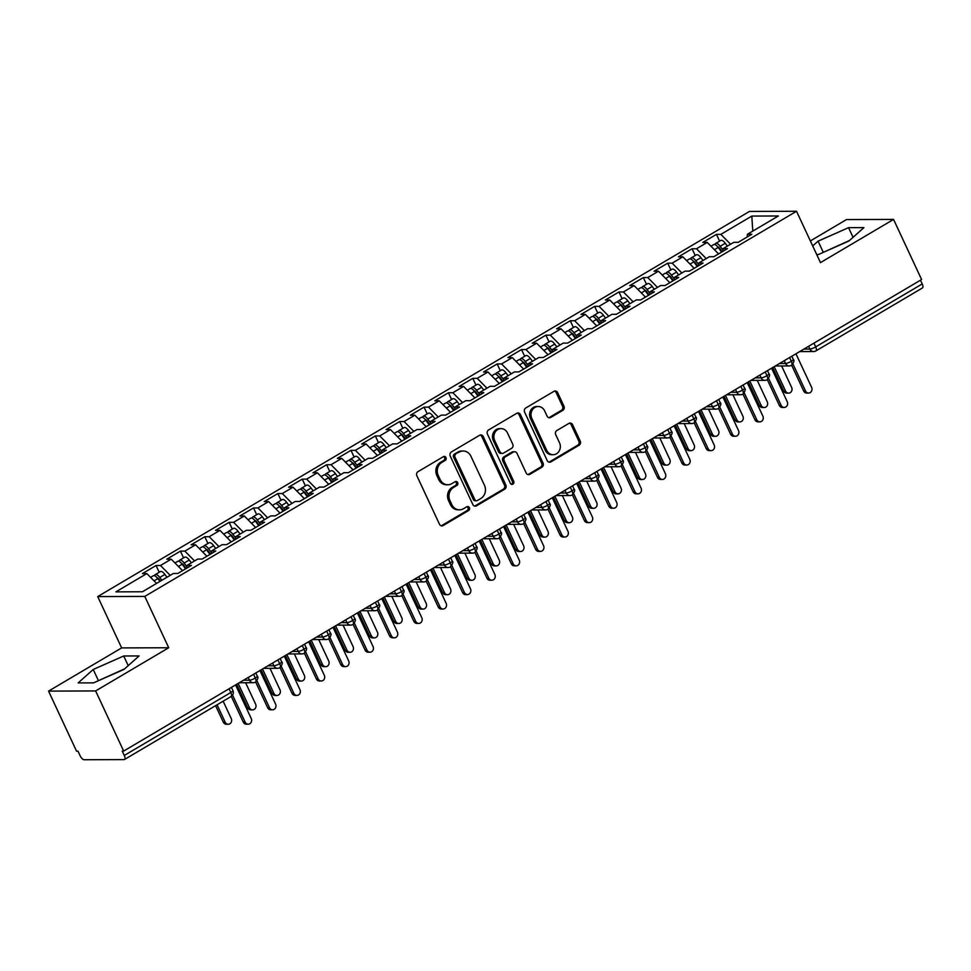 <?xml version="1.0" encoding="UTF-8"?>
<svg xmlns="http://www.w3.org/2000/svg" width="971" height="971" viewBox="0 0 971 971"><rect width="100%" height="100%" fill="white"/><g stroke="black" fill="none" stroke-linecap="round" stroke-linejoin="round"><path stroke-width="1.46" d="M445.98 457.547A2.124 1.893 89.8 0 0 443.419 456.649L418.016 471.663A3.047 2.707 89.8 0 0 416.875 475.778L439.499 524.279A3.047 2.707 89.8 0 0 443.14 525.566L468.556 510.552A2.124 1.893 89.8 0 0 467.67 506.534A2.124 1.893 89.8 0 0 466.796 506.777L463.507 508.719A9.734 8.642 89.8 0 1 459.526 509.836A9.734 8.642 89.8 0 1 451.831 504.617L449.949 500.575A9.734 8.642 89.8 0 1 453.578 487.43L456.868 485.488A2.124 1.893 89.8 0 0 455.982 481.47A2.124 1.893 89.8 0 0 455.108 481.713L451.818 483.655A9.734 8.642 89.8 0 1 447.837 484.772A9.734 8.642 89.8 0 1 440.142 479.553L438.261 475.511A9.734 8.642 89.8 0 1 441.89 462.366L445.179 460.424A2.124 1.893 89.8 0 0 445.98 457.547M447.837 484.772L446.405 484.772A9.734 8.642 89.8 0 1 438.722 479.565L436.841 475.511A9.734 8.642 89.8 0 1 440.47 462.366L443.759 460.424A2.124 1.893 89.8 0 0 443.577 456.564M441.186 525.809A3.047 2.707 89.8 0 0 441.72 525.566L467.124 510.552A2.124 1.893 89.8 0 0 466.954 506.692M459.526 509.836L458.094 509.836A9.734 8.642 89.8 0 1 450.41 504.617L448.517 500.575A9.734 8.642 89.8 0 1 452.158 487.43L455.448 485.488A2.124 1.893 89.8 0 0 455.265 481.628M562.828 410.32A3.047 2.707 89.8 0 0 563.969 406.218L557.621 392.6A3.047 2.707 89.8 0 0 553.968 391.325L525.748 408.002A3.047 2.707 89.8 0 0 524.619 412.105L547.231 460.618A3.047 2.707 89.8 0 0 550.885 461.893L579.104 445.216A3.047 2.707 89.8 0 0 580.245 441.113L572.574 424.679A3.047 2.707 89.8 0 0 568.921 423.392L556.844 430.529A3.047 2.707 89.8 0 0 555.715 434.632L559.514 442.788A8.144 7.222 89.8 0 1 553.142 454.707A8.144 7.222 89.8 0 1 546.722 450.35L531.829 418.416A8.144 7.222 89.8 0 1 538.201 406.497A8.144 7.222 89.8 0 1 544.622 410.854L547.11 416.183A3.047 2.707 89.8 0 0 550.751 417.457L562.828 410.32L561.408 410.332A3.047 2.707 89.8 0 0 562.537 406.218L556.189 392.612A3.047 2.707 89.8 0 0 554.502 391.082M95.631 690.939L168.723 647.754L121.642 647.912L48.55 691.109L95.631 690.939L123.669 751.068L122.237 751.081L124.288 755.462L230.819 692.517L229.083 688.779M168.723 647.754L144.788 596.412L796.536 211.265L820.471 262.607L893.563 219.422L921.6 279.539L123.669 751.068M483.242 436.562A3.047 2.707 89.8 0 0 479.601 435.275L451.369 451.952A3.047 2.707 89.8 0 0 450.241 456.054L472.865 504.568A3.047 2.707 89.8 0 0 476.506 505.842L504.726 489.178A3.047 2.707 89.8 0 0 505.867 485.063L483.242 436.562L481.822 436.562A3.047 2.707 89.8 0 0 480.123 435.032M488.559 429.971L516.778 413.294A3.047 2.707 89.8 0 1 520.432 414.581L543.056 463.094A3.047 2.707 89.8 0 1 541.915 467.197L529.838 474.334A3.047 2.707 89.8 0 1 526.197 473.047L517.021 453.384A3.047 2.707 89.8 0 0 513.368 452.098L505.357 456.831A3.047 2.707 89.8 0 0 504.228 460.946L513.768 481.422A2.124 1.893 89.8 0 1 510.43 483.4L487.43 434.086A3.047 2.707 89.8 0 1 488.559 429.971M144.788 596.412L97.707 596.57L749.454 211.435L796.536 211.265M159.208 572.271L156.052 565.523L142.409 573.582L146.839 573.57L115.889 591.861L142.434 591.764L173.372 573.485L177.79 573.46L191.433 565.401L187.015 565.413L197.732 559.078L202.162 559.065L215.805 551.006L211.375 551.018L222.104 544.682L226.522 544.67L240.165 536.611L235.747 536.623L246.464 530.287L250.882 530.275L264.537 522.216L260.107 522.228L270.824 515.892L275.254 515.88L288.897 507.809L284.479 507.833L295.196 501.497L299.614 501.473L313.257 493.414L308.839 493.426L319.556 487.09L323.986 487.078L337.629 479.019L333.199 479.031L343.928 472.695L348.346 472.683L361.989 464.624L357.571 464.636L368.288 458.3L372.706 458.288L386.349 450.216L381.931 450.241L392.648 443.905L397.078 443.881L410.721 435.821L406.291 435.833L417.02 429.498L421.438 429.485L435.081 421.426L430.663 421.438L441.38 415.103L445.798 415.09L459.453 407.031L455.023 407.043L465.74 400.707L470.17 400.695L483.813 392.636L479.395 392.648L490.112 386.312L494.53 386.3L508.173 378.229L503.755 378.253L514.472 371.917L518.902 371.893L532.545 363.834L528.115 363.846L538.844 357.51L543.262 357.498L556.905 349.439L552.487 349.451L563.204 343.115L567.622 343.103L581.265 335.044L576.847 335.056L587.564 328.72L591.994 328.708L605.637 320.636L601.207 320.661L611.936 314.325L616.354 314.301L629.997 306.241L625.579 306.253L636.296 299.93L640.714 299.905L654.369 291.846L649.939 291.858L660.656 285.523L665.086 285.51L678.729 277.451L674.311 277.463L685.028 271.127L689.446 271.115L703.089 263.056L698.671 263.068L709.388 256.732L713.806 256.72L727.461 248.649L723.031 248.673L733.748 242.337L738.178 242.313L751.821 234.254L747.403 234.266L747.257 236.948M156.052 565.523L160.482 565.51L171.199 559.175L182.548 570.657M183.568 557.876L180.424 551.127L166.781 559.187L171.199 559.175M180.424 551.127L184.842 551.115L195.559 544.78L206.908 556.262M207.94 543.481L204.784 536.732L191.141 544.792L195.559 544.78M204.784 536.732L209.214 536.708L219.931 530.372L231.268 541.867M232.3 529.086L229.156 522.325L215.501 530.397L219.931 530.372M229.156 522.325L233.574 522.313L244.291 515.977L255.64 527.471M256.66 514.679L253.516 507.93L239.873 515.989L244.291 515.977M253.516 507.93L257.934 507.918L268.664 501.582L280 513.064M281.032 500.283L277.876 493.535L264.233 501.594L268.664 501.582M277.876 493.535L282.306 493.523L293.024 487.187L304.372 498.669M305.392 485.888L302.248 479.14L288.605 487.199L293.024 487.187M302.248 479.14L306.666 479.128L317.383 472.792L328.732 484.274M329.752 471.493L326.608 464.745L312.965 472.804L317.383 472.792M326.608 464.745L331.026 464.721L341.756 458.385L353.092 469.879M354.124 457.086L350.968 450.338L337.325 458.409L341.756 458.385M350.968 450.338L355.398 450.326L366.116 443.99L377.464 455.472M378.484 442.691L375.34 435.943L361.698 444.002L366.116 443.99M375.34 435.943L379.758 435.93L390.476 429.595L401.824 441.077M402.844 428.296L399.7 421.548L386.057 429.607L390.476 429.595M399.7 421.548L404.13 421.535L414.848 415.2L426.184 426.682M427.216 413.901L424.072 407.152L410.417 415.212L414.848 415.2M424.072 407.152L428.49 407.128L439.208 400.805L450.556 412.287M451.576 399.506L448.432 392.745L434.79 400.817L439.208 400.805M448.432 392.745L452.85 392.733L463.58 386.397L474.916 397.892M475.948 385.099L472.792 378.35L459.149 386.422L463.58 386.397M472.792 378.35L477.222 378.338L487.94 372.002L499.288 383.484M500.308 370.704L497.164 363.955L483.522 372.014L487.94 372.002M497.164 363.955L501.582 363.943L512.3 357.607L523.648 369.089M524.668 356.308L521.524 349.56L507.882 357.619L512.3 357.607M521.524 349.56L525.942 349.548L536.672 343.212L548.008 354.694M549.04 341.913L545.884 335.165L532.242 343.224L536.672 343.212M545.884 335.165L550.314 335.141L561.032 328.805L572.38 340.299M573.4 327.506L570.256 320.758L556.614 328.829L561.032 328.805M570.256 320.758L574.674 320.746L585.392 314.41L596.74 325.892M597.76 313.111L594.616 306.363L580.974 314.422L585.392 314.41M594.616 306.363L599.046 306.351L609.764 300.015L621.1 311.497M622.132 298.716L618.976 291.968L605.334 300.027L609.764 300.015M618.976 291.968L623.406 291.955L634.124 285.62L645.472 297.102M646.492 284.321L643.348 277.572L629.706 285.632L634.124 285.62M643.348 277.572L647.766 277.548L658.484 271.225L669.832 282.707M670.864 269.926L667.708 263.165L654.066 271.237L658.484 271.225M667.708 263.165L672.138 263.153L682.856 256.817L694.192 268.312M695.224 255.519L692.08 248.77L678.426 256.842L682.856 256.817M692.08 248.77L696.498 248.758L707.216 242.422L718.564 253.904M719.584 241.124L716.44 234.375L702.798 242.434L707.216 242.422M716.44 234.375L720.858 234.363L751.809 216.072L778.341 215.987L747.403 234.266M723.031 248.673L722.885 251.355M720.858 234.363L730.58 244.207M752.78 231.086L751.809 216.072M698.671 263.068L698.525 265.751M696.498 248.758L706.22 258.602M674.311 277.463L674.165 280.146M672.138 263.153L681.86 272.997M649.939 291.858L649.793 294.541M647.766 277.548L657.488 287.404M625.579 306.253L625.433 308.936M623.406 291.955L633.128 301.799M601.207 320.661L601.073 323.343M599.046 306.351L608.768 316.194M576.847 335.056L576.701 337.738M574.674 320.746L584.396 330.589M552.487 349.451L552.341 352.133M550.314 335.141L560.036 344.984M528.115 363.846L527.981 366.528M525.942 349.548L535.676 359.391M503.755 378.253L503.609 380.935M501.582 363.943L511.304 373.786M479.395 392.648L479.249 395.331M477.222 378.338L486.944 388.182M455.023 407.043L454.877 409.726M452.85 392.733L462.572 402.577M430.663 421.438L430.517 424.121M428.49 407.128L438.212 416.984M406.291 435.833L406.157 438.516M404.13 421.535L413.852 431.379M381.931 450.241L381.785 452.923M379.758 435.93L389.48 445.774M357.571 464.636L357.425 467.318M355.398 450.326L365.12 460.169M333.199 479.031L333.065 481.713M331.026 464.721L340.76 474.564M308.839 493.426L308.693 496.108M306.666 479.128L316.388 488.971M284.479 507.833L284.333 510.515M282.306 493.523L292.028 503.366M260.107 522.228L259.961 524.91M257.934 507.918L267.656 517.761M235.747 536.623L235.601 539.306M233.574 522.313L243.296 532.157M211.375 551.018L211.241 553.701M209.214 536.708L218.936 546.564M187.015 565.413L186.869 568.096M184.842 551.115L194.564 560.959M48.55 691.109L76.588 751.226L78.02 751.226L80.059 755.62A4.649 1.893 -120.6 0 0 84.125 759.735L124.07 759.589A4.649 1.893 -120.6 0 0 124.519 759.48A4.649 1.893 -120.6 0 0 124.288 755.462M160.482 565.51L170.204 575.354M920.484 280.206L922.219 283.945A4.649 1.893 59.4 0 1 922.45 287.95L815.919 350.907A4.649 1.893 59.4 0 0 815.689 346.89L922.219 283.945M893.563 219.422L846.481 219.58L810.36 240.929M121.642 647.912L97.707 596.57M123.718 655.995L93.228 669.48L78.153 682.916L93.556 682.868L124.045 669.371L139.12 655.935L123.718 655.995L128.221 665.645M816.708 254.536L818.395 254.536L848.885 241.039L863.959 227.602L848.557 227.663L818.08 241.148L812.703 245.942M146.839 573.57L156.562 583.413M253.565 674.311L255.312 678.049A4.649 1.893 59.4 0 1 255.555 682.043A4.649 1.893 59.4 0 1 255.531 682.055A4.649 4.649 0 0 1 253.188 682.698A4.649 4.127 89.8 0 1 249.511 680.21L248.236 677.467M277.937 659.916L279.672 663.642A4.649 1.893 59.4 0 1 279.927 667.647A4.649 1.893 59.4 0 1 279.903 667.66A4.649 4.649 0 0 1 277.548 668.303A4.649 4.127 89.8 0 1 273.883 665.815L272.596 663.059M302.297 645.509L304.032 649.247A4.649 1.893 59.4 0 1 304.287 653.24A4.649 1.893 59.4 0 1 304.263 653.265A4.649 4.649 0 0 1 301.908 653.908A4.649 4.127 89.8 0 1 298.243 651.42L296.956 648.664M326.657 631.114L328.404 634.852A4.649 1.893 59.4 0 1 328.647 638.845A4.649 1.893 59.4 0 1 328.623 638.857A4.649 4.649 0 0 1 326.28 639.513A4.649 4.127 89.8 0 1 322.603 637.012L321.328 634.269M351.029 616.719L352.764 620.457A4.649 1.893 59.4 0 1 353.019 624.45A4.649 1.893 59.4 0 1 352.995 624.462A4.649 4.649 0 0 1 350.64 625.106A4.649 4.127 89.8 0 1 346.975 622.617L345.688 619.874M375.389 602.323L377.136 606.05A4.649 1.893 59.4 0 1 377.379 610.055A4.649 1.893 59.4 0 1 377.355 610.067A4.649 4.649 0 0 1 375.012 610.71A4.649 4.127 89.8 0 1 371.335 608.222L370.048 605.467M399.749 587.916L401.496 591.655A4.649 1.893 59.4 0 1 401.739 595.648A4.649 1.893 59.4 0 1 401.715 595.672A4.649 4.649 0 0 1 399.372 596.315A4.649 4.127 89.8 0 1 395.695 593.827L394.42 591.072M424.121 573.521L425.856 577.26A4.649 1.893 59.4 0 1 426.111 581.253A4.649 1.893 59.4 0 1 426.087 581.265A4.649 4.649 0 0 1 423.732 581.92A4.649 4.127 89.8 0 1 420.067 579.432L418.78 576.677M448.481 559.126L450.228 562.864A4.649 1.893 59.4 0 1 450.471 566.858A4.649 1.893 59.4 0 1 450.447 566.87A4.649 4.649 0 0 1 448.104 567.525A4.649 4.127 89.8 0 1 444.427 565.025L443.152 562.282M472.841 544.731L474.588 548.469A4.649 1.893 59.4 0 1 474.843 552.463A4.649 1.893 59.4 0 1 474.819 552.475A4.649 4.649 0 0 1 472.464 553.118A4.649 4.127 89.8 0 1 468.799 550.63L467.512 547.887M497.213 530.336L498.948 534.062A4.649 1.893 59.4 0 1 499.203 538.068A4.649 1.893 59.4 0 1 499.179 538.08A4.649 4.649 0 0 1 496.824 538.723A4.649 4.127 89.8 0 1 493.159 536.235L491.872 533.48M521.573 515.929L523.32 519.667A4.649 1.893 59.4 0 1 523.563 523.66A4.649 1.893 59.4 0 1 523.539 523.685A4.649 4.649 0 0 1 521.196 524.328A4.649 4.127 89.8 0 1 517.519 521.84L516.244 519.084M545.945 501.534L547.68 505.272A4.649 1.893 59.4 0 1 547.935 509.265A4.649 1.893 59.4 0 1 547.911 509.277A4.649 4.649 0 0 1 545.556 509.933A4.649 4.127 89.8 0 1 541.891 507.432L540.604 504.689M570.305 487.139L572.04 490.877A4.649 1.893 59.4 0 1 572.295 494.87A4.649 1.893 59.4 0 1 572.271 494.882A4.649 4.649 0 0 1 569.916 495.526A4.649 4.127 89.8 0 1 566.251 493.037L564.964 490.294M594.665 472.743L596.412 476.47A4.649 1.893 59.4 0 1 596.655 480.475A4.649 1.893 59.4 0 1 596.631 480.487A4.649 4.649 0 0 1 594.288 481.131A4.649 4.127 89.8 0 1 590.611 478.642L589.336 475.887M619.037 458.336L620.772 462.075A4.649 1.893 59.4 0 1 621.027 466.068A4.649 1.893 59.4 0 1 621.003 466.092A4.649 4.649 0 0 1 618.648 466.735A4.649 4.127 89.8 0 1 614.983 464.247L613.696 461.492M643.397 443.941L645.145 447.68A4.649 1.893 59.4 0 1 645.387 451.673A4.649 1.893 59.4 0 1 645.363 451.685A4.649 4.649 0 0 1 643.02 452.34A4.649 4.127 89.8 0 1 639.343 449.852L638.068 447.097M667.757 429.546L669.505 433.284A4.649 1.893 59.4 0 1 669.759 437.278A4.649 1.893 59.4 0 1 669.735 437.29A4.649 4.649 0 0 1 667.38 437.945A4.649 4.127 89.8 0 1 663.715 435.445L662.428 432.702M692.129 415.151L693.864 418.889A4.649 1.893 59.4 0 1 694.119 422.883A4.649 1.893 59.4 0 1 694.095 422.895A4.649 4.649 0 0 1 691.74 423.538A4.649 4.127 89.8 0 1 688.075 421.05L686.788 418.307M716.489 400.756L718.237 404.482A4.649 1.893 59.4 0 1 718.479 408.488A4.649 1.893 59.4 0 1 718.455 408.5A4.649 4.649 0 0 1 716.113 409.143A4.649 4.127 89.8 0 1 712.435 406.655L711.16 403.9M740.861 386.349L742.597 390.087A4.649 1.893 59.4 0 1 742.851 394.08A4.649 1.893 59.4 0 1 742.827 394.105A4.649 4.649 0 0 1 740.472 394.748A4.649 4.127 89.8 0 1 736.807 392.26L735.52 389.505M765.221 371.954L766.956 375.692A4.649 1.893 59.4 0 1 767.211 379.685A4.649 1.893 59.4 0 1 767.187 379.697A4.649 4.649 0 0 1 764.832 380.353A4.649 4.127 89.8 0 1 761.167 377.853L759.88 375.109M789.581 357.559L791.329 361.297A4.649 1.893 59.4 0 1 791.571 365.29A4.649 1.893 59.4 0 1 791.547 365.302A4.649 4.649 0 0 1 789.205 365.946A4.649 4.127 89.8 0 1 785.527 363.457L784.252 360.714M124.664 668.825L97.731 681.011M98.35 680.465L93.228 669.48M849.504 240.492L822.571 252.678M823.202 252.132L818.08 241.148M853.06 237.312L848.557 227.663M474.552 506.085A3.047 2.707 89.8 0 0 475.086 505.855L503.306 489.178A3.047 2.707 89.8 0 0 504.435 485.063L481.822 436.562M455.763 454.173A2.124 1.893 89.8 0 0 454.974 457.05L474.831 499.628A2.124 1.893 89.8 0 0 477.38 500.526L480.851 498.475A9.734 8.642 89.8 0 0 484.48 485.33L470.911 456.224A9.734 8.642 89.8 0 0 463.216 451.005A9.734 8.642 89.8 0 0 459.234 452.122L454.343 454.173A2.124 1.893 89.8 0 0 453.542 457.05L454.974 457.05M476.506 500.769L475.086 500.769A2.124 1.893 89.8 0 1 473.399 499.628L453.542 457.05M463.216 451.005L461.795 451.005A9.734 8.642 89.8 0 0 457.802 452.122L459.234 452.122M454.343 454.173L457.802 452.122M527.884 474.576A3.047 2.707 89.8 0 0 528.418 474.334L540.495 467.197A3.047 2.707 89.8 0 0 541.624 463.094L519 414.581A3.047 2.707 89.8 0 0 517.312 413.063M514.618 451.746L513.186 451.758A3.047 2.707 89.8 0 0 511.948 452.098L503.937 456.831A3.047 2.707 89.8 0 0 502.796 460.946L512.348 481.422L513.768 481.422M511.389 484.383A2.124 1.893 89.8 0 0 512.348 481.422M507.493 432.969A8.144 7.222 89.8 0 0 501.072 428.612A8.144 7.222 89.8 0 0 494.7 440.531L499.956 451.782A3.047 2.707 89.8 0 0 503.597 453.056L511.608 448.323A3.047 2.707 89.8 0 0 512.749 444.22L507.493 432.969M501.072 428.612L499.652 428.612A8.144 7.222 89.8 0 0 493.28 440.531L494.7 440.531M502.347 453.408L500.927 453.408A3.047 2.707 89.8 0 1 498.524 451.782L493.28 440.531M548.797 417.7A3.047 2.707 89.8 0 0 549.331 417.469L561.408 410.332M538.201 406.497L536.769 406.497A8.144 7.222 89.8 0 0 530.409 418.416L531.829 418.416M553.142 454.707L551.722 454.719A8.144 7.222 89.8 0 1 545.289 450.35L530.409 418.416M548.931 462.135A3.047 2.707 89.8 0 0 549.452 461.905L577.672 445.228A3.047 2.707 89.8 0 0 578.813 441.113L571.142 424.679A3.047 2.707 89.8 0 0 569.455 423.15M159.912 581.435L157.836 578.607A6.202 2.537 -120.6 0 0 153.891 575.609A6.202 2.537 -120.6 0 0 153.297 575.767L150.59 577.369M158.382 579.359L158.88 579.068A2.173 0.886 -120.6 0 0 157.508 578.024A2.173 0.886 -120.6 0 0 157.399 578.036M161.854 580.282L159.778 577.454A6.202 2.537 -120.6 0 0 155.846 574.456A6.202 2.537 -120.6 0 0 155.251 574.614A6.202 2.537 -120.6 0 0 154.607 575.754M155.251 574.614L160.361 571.591A6.202 2.537 59.4 0 1 160.955 571.434A6.202 2.537 59.4 0 1 164.9 574.431L166.976 577.26M228.234 724.269L226.377 724.269A3.872 3.435 -90.2 0 1 223.318 722.193L225.175 722.193A3.872 3.435 89.8 0 0 231.256 718.589L223.148 701.196M158.88 579.08L160.397 581.144M217.055 704.788L225.175 722.193M215.598 705.65L223.318 722.193M248.2 724.196L246.343 724.208A3.872 3.435 -90.2 0 1 243.284 722.133L245.141 722.121A3.872 3.435 89.8 0 0 251.234 718.528L235.577 684.943M243.284 722.133L231.28 696.377M245.141 722.121L232.542 695.102M185.595 568.848L182.196 564.2A6.202 2.537 -120.6 0 0 178.251 561.214A6.202 2.537 -120.6 0 0 177.657 561.372L174.95 562.974M186.092 568.557L183.252 564.673A2.173 0.886 -120.6 0 0 181.868 563.629A2.173 0.886 -120.6 0 0 181.759 563.641M186.942 566.87L184.15 563.046A6.202 2.537 -120.6 0 0 180.205 560.061A6.202 2.537 -120.6 0 0 179.611 560.218A6.202 2.537 -120.6 0 0 178.967 561.359M179.611 560.218L184.733 557.196A6.202 2.537 59.4 0 1 185.327 557.038A6.202 2.537 59.4 0 1 189.26 560.024L191.336 562.864M252.594 709.862L250.736 709.874A3.872 3.435 -90.2 0 1 247.678 707.798L249.535 707.786A3.872 3.435 89.8 0 0 255.628 704.193L245.614 682.722M238.162 683.414L249.535 707.786M236.706 684.276L247.678 707.798M209.967 554.453L206.556 549.804A6.202 2.537 -120.6 0 0 202.623 546.819A6.202 2.537 -120.6 0 0 202.029 546.964L199.31 548.566M207.114 550.557L207.612 550.266A2.173 0.886 -120.6 0 0 206.228 549.234A2.173 0.886 -120.6 0 0 206.131 549.246M211.302 552.475L208.51 548.651A6.202 2.537 -120.6 0 0 204.565 545.666A6.202 2.537 -120.6 0 0 203.971 545.811A6.202 2.537 -120.6 0 0 203.34 546.952M203.971 545.811L209.093 542.789A6.202 2.537 59.4 0 1 209.687 542.643A6.202 2.537 59.4 0 1 213.632 545.629L215.708 548.469M276.953 695.467L275.109 695.479A3.872 3.435 -90.2 0 1 272.05 693.403L273.895 693.391A3.872 3.435 89.8 0 0 279.988 689.798L269.987 668.327M207.612 550.278L210.452 554.162M262.534 669.007L273.895 693.391M261.078 669.869L272.05 693.403M234.327 540.058L230.928 535.409A6.202 2.537 -120.6 0 0 226.983 532.424A6.202 2.537 -120.6 0 0 226.389 532.569L223.682 534.171M231.474 536.162L231.972 535.871A2.173 0.886 -120.6 0 0 230.6 534.839A2.173 0.886 -120.6 0 0 230.491 534.851M235.662 538.068L232.87 534.256A6.202 2.537 -120.6 0 0 228.938 531.271A6.202 2.537 -120.6 0 0 228.343 531.416A6.202 2.537 -120.6 0 0 227.7 532.557M228.343 531.416L233.453 528.394A6.202 2.537 59.4 0 1 234.047 528.248A6.202 2.537 59.4 0 1 237.992 531.234L240.068 534.074M301.326 681.072L299.469 681.084A3.872 3.435 -90.2 0 1 296.41 679.008L298.267 678.996A3.872 3.435 89.8 0 0 304.36 675.391L294.347 653.932M231.972 535.883L234.824 539.767M286.894 654.612L298.267 678.996M285.438 655.474L296.41 679.008M258.699 525.663L255.288 521.014A6.202 2.537 -120.6 0 0 251.355 518.016A6.202 2.537 -120.6 0 0 250.761 518.174L248.042 519.776M255.846 521.767L256.332 521.476A2.173 0.886 -120.6 0 0 254.96 520.444A2.173 0.886 -120.6 0 0 254.863 520.456M260.034 523.672L257.242 519.861A6.202 2.537 -120.6 0 0 253.297 516.863A6.202 2.537 -120.6 0 0 252.703 517.021A6.202 2.537 -120.6 0 0 252.059 518.162M252.703 517.021L257.825 513.999A6.202 2.537 59.4 0 1 258.42 513.841A6.202 2.537 59.4 0 1 262.352 516.839L264.428 519.667M325.686 666.676L323.829 666.676A3.872 3.435 -90.2 0 1 320.77 664.601L322.627 664.601A3.872 3.435 89.8 0 0 328.72 660.996L318.706 639.537M256.344 521.488L259.184 525.372M311.254 640.217L322.627 664.601M309.798 641.078L320.77 664.601M272.572 709.801L270.715 709.801A3.872 3.435 -90.2 0 1 267.656 707.725L269.513 707.725A3.872 3.435 89.8 0 0 275.594 704.121L259.937 670.536M267.656 707.725L255.652 681.982M269.513 707.725L256.914 680.707M296.932 695.406L295.075 695.406A3.872 3.435 -90.2 0 1 292.016 693.33L293.873 693.33A3.872 3.435 89.8 0 0 299.966 689.726L284.309 656.141M292.016 693.33L280.012 667.587M293.873 693.33L281.274 666.312M321.292 680.999L319.447 681.011A3.872 3.435 -90.2 0 1 316.388 678.935L318.233 678.923A3.872 3.435 89.8 0 0 324.326 675.331L308.669 641.746M316.388 678.935L304.372 653.192M318.233 678.923L305.647 651.917M345.664 666.604L343.807 666.616A3.872 3.435 -90.2 0 1 340.748 664.54L342.605 664.528A3.872 3.435 89.8 0 0 348.698 660.935L333.029 627.351M340.748 664.54L328.744 638.784M342.605 664.528L330.006 637.522M283.059 511.268L279.66 506.607A6.202 2.537 -120.6 0 0 275.715 503.621A6.202 2.537 -120.6 0 0 275.121 503.779L272.402 505.381M280.206 507.372L280.704 507.08A2.173 0.886 -120.6 0 0 279.332 506.037A2.173 0.886 -120.6 0 0 279.223 506.049M284.394 509.277L281.602 505.466A6.202 2.537 -120.6 0 0 277.657 502.468A6.202 2.537 -120.6 0 0 277.075 502.626A6.202 2.537 -120.6 0 0 276.432 503.767M277.075 502.626L282.185 499.604A6.202 2.537 59.4 0 1 282.779 499.446A6.202 2.537 59.4 0 1 286.724 502.432L288.8 505.272M350.046 652.281L348.201 652.281A3.872 3.435 -90.2 0 1 345.142 650.206L346.987 650.206A3.872 3.435 89.8 0 0 353.08 646.601L343.079 625.142M280.704 507.08L283.544 510.977M335.626 625.822L346.987 650.206M334.17 626.683L345.142 650.206M370.024 652.209L368.167 652.209A3.872 3.435 -90.2 0 1 365.108 650.133L366.965 650.133A3.872 3.435 89.8 0 0 373.058 646.528L357.401 612.956M365.108 650.133L353.104 624.389M366.965 650.133L354.366 623.115M307.419 496.861L304.02 492.212A6.202 2.537 -120.6 0 0 300.075 489.226A6.202 2.537 -120.6 0 0 299.481 489.384L296.774 490.986M304.578 492.977L305.064 492.685A2.173 0.886 -120.6 0 0 303.692 491.642A2.173 0.886 -120.6 0 0 303.583 491.654M308.766 494.882L305.962 491.059A6.202 2.537 -120.6 0 0 302.03 488.073A6.202 2.537 -120.6 0 0 301.435 488.231A6.202 2.537 -120.6 0 0 300.792 489.372M301.435 488.231L306.545 485.209A6.202 2.537 59.4 0 1 307.139 485.051A6.202 2.537 59.4 0 1 311.084 488.037L313.16 490.877M374.418 637.874L372.561 637.886A3.872 3.435 -90.2 0 1 369.502 635.811L371.359 635.799A3.872 3.435 89.8 0 0 377.452 632.206L367.439 610.735M305.076 492.685L307.916 496.569M359.986 611.427L371.359 635.799M358.53 612.276L369.502 635.811M331.791 482.466L328.38 477.817A6.202 2.537 -120.6 0 0 324.448 474.831A6.202 2.537 -120.6 0 0 323.853 474.977L321.134 476.579M328.938 478.569L329.424 478.278A2.173 0.886 -120.6 0 0 328.052 477.247A2.173 0.886 -120.6 0 0 327.955 477.259M333.126 480.487L330.334 476.664A6.202 2.537 -120.6 0 0 326.39 473.678A6.202 2.537 -120.6 0 0 325.795 473.824A6.202 2.537 -120.6 0 0 325.151 474.965M325.795 473.824L330.917 470.801A6.202 2.537 59.4 0 1 331.512 470.656A6.202 2.537 59.4 0 1 335.444 473.642L337.52 476.482M398.778 623.479L396.921 623.491A3.872 3.435 -90.2 0 1 393.862 621.416L395.719 621.404A3.872 3.435 89.8 0 0 401.812 617.811L391.799 596.34M329.436 478.29L332.276 482.174M384.346 597.019L395.719 621.404M382.89 597.881L393.862 621.416M356.151 468.071L352.752 463.422A6.202 2.537 -120.6 0 0 348.807 460.424A6.202 2.537 -120.6 0 0 348.213 460.582L345.506 462.184M353.298 464.174L353.796 463.883A2.173 0.886 -120.6 0 0 352.424 462.851A2.173 0.886 -120.6 0 0 352.315 462.864M357.486 466.08L354.694 462.269A6.202 2.537 -120.6 0 0 350.762 459.283A6.202 2.537 -120.6 0 0 350.167 459.429A6.202 2.537 -120.6 0 0 349.524 460.57M350.167 459.429L355.277 456.406A6.202 2.537 59.4 0 1 355.872 456.249A6.202 2.537 59.4 0 1 359.816 459.247L361.892 462.075M423.15 609.084L421.293 609.084A3.872 3.435 -90.2 0 1 418.234 607.009L420.091 607.009A3.872 3.435 89.8 0 0 426.172 603.404L416.171 581.945M353.796 463.895L356.648 467.779M408.718 582.624L420.091 607.009M407.262 583.486L418.234 607.009M394.384 637.813L392.539 637.813A3.872 3.435 -90.2 0 1 389.48 635.738L391.325 635.738A3.872 3.435 89.8 0 0 397.418 632.133L381.761 598.549M389.48 635.738L377.464 609.994M391.325 635.738L378.739 608.72M418.756 623.418L416.899 623.418A3.872 3.435 -90.2 0 1 413.84 621.343L415.697 621.343A3.872 3.435 89.8 0 0 421.79 617.738L406.121 584.154M413.84 621.343L401.836 595.599M415.697 621.343L403.099 594.325M443.116 609.011L441.259 609.023A3.872 3.435 -90.2 0 1 438.2 606.948L440.057 606.936A3.872 3.435 89.8 0 0 446.15 603.343L430.493 569.759M438.2 606.948L426.196 581.192M440.057 606.936L427.458 579.93M380.511 453.675L377.112 449.027A6.202 2.537 -120.6 0 0 373.167 446.029A6.202 2.537 -120.6 0 0 372.573 446.187L369.866 447.789M377.67 449.779L378.156 449.488A2.173 0.886 -120.6 0 0 376.784 448.444A2.173 0.886 -120.6 0 0 376.675 448.456M381.858 451.685L379.066 447.874A6.202 2.537 -120.6 0 0 375.122 444.876A6.202 2.537 -120.6 0 0 374.527 445.034A6.202 2.537 -120.6 0 0 373.884 446.175M374.527 445.034L379.649 442.011A6.202 2.537 59.4 0 1 380.244 441.854A6.202 2.537 59.4 0 1 384.176 444.852L386.252 447.68M447.51 594.689L445.653 594.689A3.872 3.435 -90.2 0 1 442.594 592.613L444.451 592.613A3.872 3.435 89.8 0 0 450.544 589.009L440.531 567.55M378.168 449.5L381.008 453.384M433.078 568.229L444.451 592.613M431.622 569.091L442.594 592.613M467.488 594.616L465.631 594.628A3.872 3.435 -90.2 0 1 462.572 592.553L464.429 592.541A3.872 3.435 89.8 0 0 470.51 588.948L454.853 555.363M462.572 592.553L450.556 566.797M464.429 592.541L451.831 565.535M404.883 439.268L401.472 434.62A6.202 2.537 -120.6 0 0 397.54 431.634A6.202 2.537 -120.6 0 0 396.945 431.792L394.226 433.394M402.03 435.384L402.528 435.093A2.173 0.886 -120.6 0 0 401.144 434.049A2.173 0.886 -120.6 0 0 401.047 434.061M406.218 437.29L403.426 433.467A6.202 2.537 -120.6 0 0 399.482 430.481A6.202 2.537 -120.6 0 0 398.887 430.639A6.202 2.537 -120.6 0 0 398.256 431.779M398.887 430.639L404.009 427.616A6.202 2.537 59.4 0 1 404.604 427.458A6.202 2.537 59.4 0 1 408.548 430.444L410.624 433.284M471.87 580.282L470.025 580.294A3.872 3.435 -90.2 0 1 466.966 578.218L468.811 578.206A3.872 3.435 89.8 0 0 474.904 574.614L464.891 553.142M402.528 435.093L405.368 438.989M457.45 553.834L468.811 578.206M455.994 554.696L466.966 578.218M491.848 580.221L489.991 580.221A3.872 3.435 -90.2 0 1 486.932 578.146L488.789 578.146A3.872 3.435 89.8 0 0 494.882 574.541L479.225 540.968M486.932 578.146L474.928 552.402M488.789 578.146L476.191 551.127M429.243 424.873L425.844 420.225A6.202 2.537 -120.6 0 0 421.9 417.239A6.202 2.537 -120.6 0 0 421.305 417.384L418.598 418.987M426.39 420.977L426.888 420.698A2.173 0.886 -120.6 0 0 425.516 419.654A2.173 0.886 -120.6 0 0 425.407 419.666M430.578 422.895L427.786 419.071A6.202 2.537 -120.6 0 0 423.854 416.086A6.202 2.537 -120.6 0 0 423.259 416.243A6.202 2.537 -120.6 0 0 422.616 417.372M423.259 416.243L428.369 413.209A6.202 2.537 59.4 0 1 428.964 413.063A6.202 2.537 59.4 0 1 432.908 416.049L434.984 418.889M496.242 565.887L494.385 565.899A3.872 3.435 -90.2 0 1 491.326 563.823L493.183 563.811A3.872 3.435 89.8 0 0 499.276 560.218L489.263 538.747M426.888 420.698L429.74 424.582M481.81 539.427L493.183 563.811M480.354 540.289L491.326 563.823M516.208 565.826L514.351 565.826A3.872 3.435 -90.2 0 1 511.292 563.75L513.149 563.75A3.872 3.435 89.8 0 0 519.242 560.146L503.585 526.561M511.292 563.75L499.288 538.007M513.149 563.75L500.563 536.732M453.603 410.478L450.204 405.829A6.202 2.537 -120.6 0 0 446.259 402.844A6.202 2.537 -120.6 0 0 445.677 402.989L442.958 404.591M450.762 406.582L451.248 406.291A2.173 0.886 -120.6 0 0 449.876 405.259A2.173 0.886 -120.6 0 0 449.779 405.271M454.95 408.488L452.158 404.676A6.202 2.537 -120.6 0 0 448.214 401.691A6.202 2.537 -120.6 0 0 447.619 401.836A6.202 2.537 -120.6 0 0 446.976 402.977M447.619 401.836L452.741 398.814A6.202 2.537 59.4 0 1 453.336 398.668A6.202 2.537 59.4 0 1 457.268 401.654L459.344 404.494M520.602 551.492L518.745 551.504A3.872 3.435 -90.2 0 1 515.686 549.428L517.543 549.416A3.872 3.435 89.8 0 0 523.636 545.811L513.623 524.352M451.26 406.303L454.1 410.187M506.17 525.032L517.543 549.416M504.714 525.894L515.686 549.428M540.58 551.419L538.723 551.431A3.872 3.435 -90.2 0 1 535.664 549.355L537.521 549.343A3.872 3.435 89.8 0 0 543.602 545.751L527.945 512.166M535.664 549.355L523.66 523.612M537.521 549.343L524.923 522.337M477.975 396.083L474.564 391.434A6.202 2.537 -120.6 0 0 470.632 388.436A6.202 2.537 -120.6 0 0 470.037 388.594L467.318 390.196M475.122 392.187L475.62 391.896A2.173 0.886 -120.6 0 0 474.249 390.864A2.173 0.886 -120.6 0 0 474.139 390.876M479.31 394.092L476.518 390.281A6.202 2.537 -120.6 0 0 472.574 387.283A6.202 2.537 -120.6 0 0 471.991 387.441A6.202 2.537 -120.6 0 0 471.348 388.582M471.991 387.441L477.101 384.419A6.202 2.537 59.4 0 1 477.696 384.261A6.202 2.537 59.4 0 1 481.64 387.259L483.716 390.087M544.962 537.097L543.117 537.097A3.872 3.435 -90.2 0 1 540.058 535.021L541.903 535.021A3.872 3.435 89.8 0 0 547.996 531.416L537.995 509.957M475.62 391.908L478.46 395.792M530.542 510.637L541.903 535.021M529.086 511.499L540.058 535.021M564.94 537.024L563.083 537.036A3.872 3.435 -90.2 0 1 560.024 534.96L561.881 534.948A3.872 3.435 89.8 0 0 567.974 531.355L552.317 497.771M560.024 534.96L548.02 509.205M561.881 534.948L549.283 507.942M502.335 381.688L498.936 377.027A6.202 2.537 -120.6 0 0 494.992 374.041A6.202 2.537 -120.6 0 0 494.397 374.199L491.69 375.801M502.832 381.397L499.992 377.513A2.173 0.886 -120.6 0 0 498.609 376.457A2.173 0.886 -120.6 0 0 498.499 376.469M503.682 379.697L500.878 375.886A6.202 2.537 -120.6 0 0 496.946 372.888A6.202 2.537 -120.6 0 0 496.351 373.046A6.202 2.537 -120.6 0 0 495.708 374.187M496.351 373.046L501.461 370.024A6.202 2.537 59.4 0 1 502.056 369.866A6.202 2.537 59.4 0 1 506 372.852L508.076 375.692M569.334 522.701L567.477 522.701A3.872 3.435 -90.2 0 1 564.418 520.626L566.275 520.626A3.872 3.435 89.8 0 0 572.368 517.021L562.355 495.562M554.902 496.242L566.275 520.626M553.446 497.103L564.418 520.626M589.3 522.629L587.455 522.629A3.872 3.435 -90.2 0 1 584.396 520.565L586.241 520.553A3.872 3.435 89.8 0 0 592.334 516.948L576.677 483.376M584.396 520.565L572.38 494.809M586.241 520.553L573.655 493.547M526.707 367.281L523.296 362.632A6.202 2.537 -120.6 0 0 519.364 359.646A6.202 2.537 -120.6 0 0 518.769 359.804L516.05 361.406M523.855 363.397L524.34 363.105A2.173 0.886 -120.6 0 0 522.968 362.062A2.173 0.886 -120.6 0 0 522.871 362.074M528.042 365.302L525.25 361.479A6.202 2.537 -120.6 0 0 521.306 358.493A6.202 2.537 -120.6 0 0 520.711 358.651A6.202 2.537 -120.6 0 0 520.068 359.792M520.711 358.651L525.833 355.629A6.202 2.537 59.4 0 1 526.428 355.471A6.202 2.537 59.4 0 1 530.36 358.457L532.436 361.297M593.694 508.294L591.837 508.306A3.872 3.435 -90.2 0 1 588.778 506.231L590.635 506.219A3.872 3.435 89.8 0 0 596.728 502.626L586.715 481.155M524.352 363.105L527.192 366.989M579.262 481.847L590.635 506.219M577.806 482.696L588.778 506.231M613.672 508.234L611.815 508.234A3.872 3.435 -90.2 0 1 608.756 506.158L610.613 506.158A3.872 3.435 89.8 0 0 616.706 502.553L601.037 468.969M608.756 506.158L596.752 480.414M610.613 506.158L598.015 479.14M551.067 352.886L547.668 348.237A6.202 2.537 -120.6 0 0 543.724 345.251A6.202 2.537 -120.6 0 0 543.129 345.397L540.422 346.999M548.214 348.99L548.712 348.698A2.173 0.886 -120.6 0 0 547.341 347.667A2.173 0.886 -120.6 0 0 547.231 347.679M552.402 350.907L549.61 347.084A6.202 2.537 -120.6 0 0 545.678 344.098A6.202 2.537 -120.6 0 0 545.083 344.244A6.202 2.537 -120.6 0 0 544.44 345.385M545.083 344.244L550.193 341.222A6.202 2.537 59.4 0 1 550.788 341.076A6.202 2.537 59.4 0 1 554.732 344.062L556.808 346.902M618.066 493.899L616.209 493.911A3.872 3.435 -90.2 0 1 613.15 491.836L615.007 491.824A3.872 3.435 89.8 0 0 621.088 488.231L611.087 466.76M548.712 348.71L551.564 352.594M603.634 467.439L615.007 491.824M602.178 468.301L613.15 491.836M638.032 493.838L636.175 493.838A3.872 3.435 -90.2 0 1 633.116 491.763L634.973 491.763A3.872 3.435 89.8 0 0 641.066 488.158L625.409 454.574M633.116 491.763L621.112 466.019M634.973 491.763L622.375 464.745M575.427 338.491L572.028 333.842A6.202 2.537 -120.6 0 0 568.084 330.844A6.202 2.537 -120.6 0 0 567.489 331.002L564.782 332.604M572.587 334.594L573.072 334.303A2.173 0.886 -120.6 0 0 571.701 333.271A2.173 0.886 -120.6 0 0 571.591 333.284M576.774 336.5L573.982 332.689A6.202 2.537 -120.6 0 0 570.038 329.703A6.202 2.537 -120.6 0 0 569.443 329.849A6.202 2.537 -120.6 0 0 568.8 330.99M569.443 329.849L574.565 326.826A6.202 2.537 59.4 0 1 575.148 326.669A6.202 2.537 59.4 0 1 579.092 329.667L581.168 332.495M642.426 479.504L640.569 479.504A3.872 3.435 -90.2 0 1 637.51 477.429L639.367 477.429A3.872 3.435 89.8 0 0 645.46 473.824L635.447 452.365M573.084 334.315L575.924 338.199M627.994 453.044L639.367 477.429M626.538 453.906L637.51 477.429M662.392 479.431L660.547 479.443A3.872 3.435 -90.2 0 1 657.488 477.368L659.333 477.356A3.872 3.435 89.8 0 0 665.426 473.763L649.769 440.179M657.488 477.368L645.472 451.612M659.333 477.356L646.747 450.35M599.799 324.096L596.388 319.447A6.202 2.537 -120.6 0 0 592.456 316.449A6.202 2.537 -120.6 0 0 591.861 316.607L589.142 318.209M600.284 323.804L597.444 319.92A2.173 0.886 -120.6 0 0 596.06 318.864A2.173 0.886 -120.6 0 0 595.963 318.876M601.134 322.105L598.342 318.294A6.202 2.537 -120.6 0 0 594.398 315.296A6.202 2.537 -120.6 0 0 593.803 315.454A6.202 2.537 -120.6 0 0 593.172 316.595M593.803 315.454L598.925 312.431A6.202 2.537 59.4 0 1 599.52 312.274A6.202 2.537 59.4 0 1 603.452 315.272L605.528 318.1M666.786 465.109L664.929 465.109A3.872 3.435 -90.2 0 1 661.87 463.033L663.727 463.033A3.872 3.435 89.8 0 0 669.82 459.429L659.807 437.97M652.366 438.649L663.727 463.033M650.91 439.511L661.87 463.033M686.764 465.036L684.907 465.048A3.872 3.435 -90.2 0 1 681.848 462.973L683.705 462.961A3.872 3.435 89.8 0 0 689.798 459.368L674.141 425.784M681.848 462.973L669.844 437.217M683.705 462.961L671.107 435.955M624.159 309.688L620.76 305.04A6.202 2.537 -120.6 0 0 616.816 302.054A6.202 2.537 -120.6 0 0 616.221 302.212L613.514 303.814M621.306 305.804L621.804 305.513A2.173 0.886 -120.6 0 0 620.433 304.469A2.173 0.886 -120.6 0 0 620.323 304.481M625.494 307.71L622.702 303.887A6.202 2.537 -120.6 0 0 618.77 300.901A6.202 2.537 -120.6 0 0 618.175 301.059A6.202 2.537 -120.6 0 0 617.532 302.199M618.175 301.059L623.285 298.036A6.202 2.537 59.4 0 1 623.88 297.879A6.202 2.537 59.4 0 1 627.824 300.864L629.9 303.705M691.158 450.702L689.301 450.714A3.872 3.435 -90.2 0 1 686.242 448.638L688.099 448.626A3.872 3.435 89.8 0 0 694.18 445.034L684.179 423.562M621.804 305.513L624.656 309.409M676.726 424.254L688.099 448.626M675.27 425.116L686.242 448.638M711.124 450.641L709.267 450.641A3.872 3.435 -90.2 0 1 706.208 448.566L708.065 448.566A3.872 3.435 89.8 0 0 714.158 444.961L698.501 411.388M706.208 448.566L694.204 422.822M708.065 448.566L695.467 421.548M648.519 295.293L645.12 290.645A6.202 2.537 -120.6 0 0 641.176 287.659A6.202 2.537 -120.6 0 0 640.593 287.804L637.874 289.419M649.016 295.002L646.176 291.118A2.173 0.886 -120.6 0 0 644.793 290.074A2.173 0.886 -120.6 0 0 644.683 290.086M649.866 293.315L647.074 289.492A6.202 2.537 -120.6 0 0 643.13 286.506A6.202 2.537 -120.6 0 0 642.535 286.663A6.202 2.537 -120.6 0 0 641.892 287.792M642.535 286.663L647.657 283.629A6.202 2.537 59.4 0 1 648.252 283.483A6.202 2.537 59.4 0 1 652.184 286.469L654.26 289.309M715.518 436.307L713.661 436.319A3.872 3.435 -90.2 0 1 710.602 434.243L712.459 434.231A3.872 3.435 89.8 0 0 718.552 430.639L708.539 409.167M701.086 409.847L712.459 434.231M699.63 410.709L710.602 434.243M735.496 436.246L733.639 436.246A3.872 3.435 -90.2 0 1 730.58 434.171L732.437 434.171A3.872 3.435 89.8 0 0 738.518 430.566L722.861 396.981M730.58 434.171L718.576 408.427M732.437 434.171L719.839 407.152M672.891 280.898L669.48 276.25A6.202 2.537 -120.6 0 0 665.548 273.264A6.202 2.537 -120.6 0 0 664.953 273.409L662.234 275.011M670.039 277.002L670.536 276.711A2.173 0.886 -120.6 0 0 669.165 275.679A2.173 0.886 -120.6 0 0 669.055 275.691M674.226 278.908L671.434 275.096A6.202 2.537 -120.6 0 0 667.49 272.111A6.202 2.537 -120.6 0 0 666.895 272.256A6.202 2.537 -120.6 0 0 666.264 273.397M666.895 272.256L672.017 269.234A6.202 2.537 59.4 0 1 672.612 269.088A6.202 2.537 59.4 0 1 676.556 272.074L678.632 274.914M739.878 421.912L738.033 421.924A3.872 3.435 -90.2 0 1 734.974 419.848L736.819 419.836A3.872 3.435 89.8 0 0 742.912 416.243L732.911 394.772M670.536 276.723L673.376 280.607M725.458 395.452L736.819 419.836M724.002 396.314L734.974 419.848M759.856 421.839L757.999 421.851A3.872 3.435 -90.2 0 1 754.94 419.775L756.797 419.763A3.872 3.435 89.8 0 0 762.89 416.171L747.233 382.586M754.94 419.775L742.936 394.032M756.797 419.763L744.199 392.757M697.251 266.503L693.852 261.854A6.202 2.537 -120.6 0 0 689.908 258.856A6.202 2.537 -120.6 0 0 689.313 259.014L686.606 260.616M697.748 266.212L694.908 262.328A2.173 0.886 -120.6 0 0 693.525 261.284A2.173 0.886 -120.6 0 0 693.415 261.296M698.598 264.513L695.794 260.701A6.202 2.537 -120.6 0 0 691.862 257.703A6.202 2.537 -120.6 0 0 691.267 257.861A6.202 2.537 -120.6 0 0 690.624 259.002M691.267 257.861L696.377 254.839A6.202 2.537 59.4 0 1 696.972 254.681A6.202 2.537 59.4 0 1 700.916 257.679L702.992 260.507M764.25 407.517L762.393 407.517A3.872 3.435 -90.2 0 1 759.334 405.441L761.191 405.441A3.872 3.435 89.8 0 0 767.284 401.836L757.271 380.377M749.818 381.057L761.191 405.441M748.362 381.919L759.334 405.441M784.216 407.444L782.371 407.456A3.872 3.435 -90.2 0 1 779.312 405.38L781.157 405.368A3.872 3.435 89.8 0 0 787.25 401.776L771.593 368.191M779.312 405.38L767.296 379.625M781.157 405.368L768.571 378.362M721.623 252.108L718.212 247.447A6.202 2.537 -120.6 0 0 714.28 244.461A6.202 2.537 -120.6 0 0 713.685 244.619L710.966 246.221M718.771 248.212L719.256 247.921A2.173 0.886 -120.6 0 0 717.885 246.877A2.173 0.886 -120.6 0 0 717.787 246.889M722.958 250.117L720.166 246.306A6.202 2.537 -120.6 0 0 716.222 243.308A6.202 2.537 -120.6 0 0 715.627 243.466A6.202 2.537 -120.6 0 0 714.984 244.607M715.627 243.466L720.749 240.444A6.202 2.537 59.4 0 1 721.344 240.286A6.202 2.537 59.4 0 1 725.276 243.272L727.352 246.112M788.61 393.121L786.753 393.121A3.872 3.435 -90.2 0 1 783.694 391.046L785.551 391.046A3.872 3.435 89.8 0 0 791.644 387.441L781.631 365.982M719.268 247.933L722.108 251.817M774.178 366.662L785.551 391.046M772.722 367.524L783.694 391.046M808.588 393.049L806.731 393.061A3.872 3.435 -90.2 0 1 803.672 390.985L805.529 390.973A3.872 3.435 89.8 0 0 811.622 387.368L795.953 353.796M803.672 390.985L791.668 365.23M805.529 390.973L792.931 363.967M230.6 696.644A4.649 1.893 -120.6 0 0 231.049 696.523A4.649 1.893 -120.6 0 0 230.819 692.517A4.649 0.983 -25 0 0 232.894 690.551L231.426 687.395M813.953 343.164L815.689 346.89A4.649 0.983 -25 0 1 809.899 349.062L808.612 346.307M243.539 680.234L249.511 680.21A4.649 0.983 -25 0 0 255.312 678.049A4.649 0.983 -25 0 0 257.266 676.156C258.529 677.078 257.97 679.045 255.555 682.043M267.911 665.839L273.883 665.815A4.649 0.983 -25 0 0 279.672 663.642A4.649 0.983 -25 0 0 281.626 661.761C282.901 662.683 282.33 664.65 279.927 667.647M292.271 651.432L298.243 651.42A4.649 0.983 -25 0 0 304.032 649.247A4.649 0.983 -25 0 0 305.986 647.366C307.261 648.288 306.69 650.254 304.287 653.24M316.631 637.037L322.603 637.012A4.649 0.983 -25 0 0 328.404 634.852A4.649 0.983 -25 0 0 330.358 632.971C331.633 633.893 331.062 635.847 328.647 638.845M341.003 622.642L346.975 622.617A4.649 0.983 -25 0 0 352.764 620.457A4.649 0.983 -25 0 0 354.718 618.563C355.993 619.498 355.422 621.452 353.019 624.45M365.363 608.247L371.335 608.222A4.649 0.983 -25 0 0 377.136 606.05A4.649 0.983 -25 0 0 379.091 604.168C380.353 605.091 379.795 607.057 377.379 610.055M389.735 593.839L395.695 593.827A4.649 0.983 -25 0 0 401.496 591.655A4.649 0.983 -25 0 0 403.451 589.773C404.725 590.696 404.154 592.662 401.739 595.648M414.095 579.444L420.067 579.432A4.649 0.983 -25 0 0 425.856 577.26A4.649 0.983 -25 0 0 427.81 575.378C429.085 576.301 428.514 578.255 426.111 581.253M438.455 565.049L444.427 565.025A4.649 0.983 -25 0 0 450.228 562.864A4.649 0.983 -25 0 0 452.183 560.971C453.445 561.906 452.887 563.86 450.471 566.858M462.827 550.654L468.799 550.63A4.649 0.983 -25 0 0 474.588 548.469A4.649 0.983 -25 0 0 476.543 546.576C477.817 547.498 477.247 549.465 474.843 552.463M487.187 536.259L493.159 536.235A4.649 0.983 -25 0 0 498.948 534.062A4.649 0.983 -25 0 0 500.902 532.181C502.177 533.103 501.606 535.07 499.203 538.068M511.547 521.852L517.519 521.84A4.649 0.983 -25 0 0 523.32 519.667A4.649 0.983 -25 0 0 525.275 517.786C526.549 518.708 525.979 520.674 523.563 523.66M535.919 507.457L541.891 507.432A4.649 0.983 -25 0 0 547.68 505.272A4.649 0.983 -25 0 0 549.635 503.391C550.909 504.313 550.339 506.267 547.935 509.265M560.279 493.062L566.251 493.037A4.649 0.983 -25 0 0 572.04 490.877A4.649 0.983 -25 0 0 573.995 488.983C575.269 489.918 574.698 491.872 572.295 494.87M584.651 478.667L590.611 478.642A4.649 0.983 -25 0 0 596.412 476.47A4.649 0.983 -25 0 0 598.367 474.588C599.641 475.511 599.071 477.477 596.655 480.475M609.011 464.259L614.983 464.247A4.649 0.983 -25 0 0 620.772 462.075A4.649 0.983 -25 0 0 622.727 460.193C624.001 461.116 623.431 463.082 621.027 466.068M633.371 449.864L639.343 449.852A4.649 0.983 -25 0 0 645.145 447.68A4.649 0.983 -25 0 0 647.099 445.798C648.361 446.721 647.803 448.675 645.387 451.673M657.743 435.469L663.715 435.445A4.649 0.983 -25 0 0 669.505 433.284A4.649 0.983 -25 0 0 671.459 431.391C672.733 432.326 672.163 434.28 669.759 437.278M682.103 421.074L688.075 421.05A4.649 0.983 -25 0 0 693.864 418.889A4.649 0.983 -25 0 0 695.819 416.996C697.093 417.918 696.523 419.885 694.119 422.883M706.463 406.679L712.435 406.655A4.649 0.983 -25 0 0 718.237 404.482A4.649 0.983 -25 0 0 720.191 402.601C721.465 403.523 720.895 405.49 718.479 408.488M730.835 392.272L736.807 392.26A4.649 0.983 -25 0 0 742.597 390.087A4.649 0.983 -25 0 0 744.551 388.206C745.825 389.128 745.255 391.095 742.851 394.08M755.195 377.877L761.167 377.853A4.649 0.983 -25 0 0 766.956 375.692A4.649 0.983 -25 0 0 768.911 373.811C770.185 374.733 769.615 376.687 767.211 379.685M779.555 363.482L785.527 363.457A4.649 0.983 -25 0 0 791.329 361.297A4.649 0.983 -25 0 0 793.283 359.404C794.557 360.338 793.987 362.292 791.571 365.29M803.927 349.087L809.899 349.062A4.649 4.127 89.8 0 0 813.564 351.551A4.649 4.649 0 0 0 815.919 350.907M440.47 462.366L441.89 462.366M436.841 475.511L438.261 475.511M438.722 479.565L440.142 479.553M455.448 485.488L456.868 485.488M452.158 487.43L453.578 487.43M448.517 500.575L449.949 500.575M450.41 504.617L451.831 504.617M467.124 510.552L468.556 510.552M441.72 525.566L443.14 525.566M443.759 460.424L445.179 460.424M504.435 485.063L505.867 485.063M503.306 489.178L504.726 489.178M475.086 505.855L476.506 505.842M473.399 499.628L474.831 499.628M519 414.581L520.432 414.581M541.624 463.094L543.056 463.094M540.495 467.197L541.915 467.197M528.418 474.334L529.838 474.334M511.948 452.098L513.368 452.098M503.937 456.831L505.357 456.831M502.796 460.946L504.228 460.946M498.524 451.782L499.956 451.782M549.331 417.469L550.751 417.457M545.289 450.35L546.722 450.35M571.142 424.679L572.574 424.679M578.813 441.113L580.245 441.113M577.672 445.228L579.104 445.216M549.452 461.905L550.885 461.893M556.189 392.612L557.621 392.6M562.537 406.218L563.969 406.218M159.778 577.454L164.9 574.431M154.025 580.852L157.836 578.607M184.15 563.046L189.26 560.024M178.385 566.457L182.196 564.2M208.51 548.651L213.632 545.629M202.757 552.05L206.556 549.804M232.87 534.256L237.992 531.234M227.117 537.655L230.928 535.409M257.242 519.861L262.352 516.839M251.489 523.26L255.288 521.014M281.602 505.466L286.724 502.432M275.849 508.865L279.66 506.607M305.962 491.059L311.084 488.037M300.209 494.47L304.02 492.212M330.334 476.664L335.444 473.642M324.581 480.062L328.38 477.817M354.694 462.269L359.816 459.247M348.941 465.667L352.752 463.422M379.066 447.874L384.176 444.852M373.301 451.272L377.112 449.027M403.426 433.467L408.548 430.444M397.673 436.877L401.472 434.62M427.786 419.071L432.908 416.049M422.033 422.47L425.844 420.225M452.158 404.676L457.268 401.654M446.393 408.075L450.204 405.829M476.518 390.281L481.64 387.259M470.765 393.68L474.564 391.434M500.878 375.886L506 372.852M495.125 379.285L498.936 377.027M525.25 361.479L530.36 358.457M519.497 364.89L523.296 362.632M549.61 347.084L554.732 344.062M543.857 350.482L547.668 348.237M573.982 332.689L579.092 329.667M568.217 336.087L572.028 333.842M598.342 318.294L603.452 315.272M592.589 321.692L596.388 319.447M622.702 303.887L627.824 300.864M616.949 307.297L620.76 305.04M647.074 289.492L652.184 286.469M641.309 292.89L645.12 290.645M671.434 275.096L676.556 272.074M665.681 278.495L669.48 276.25M695.794 260.701L700.916 257.679M690.041 264.1L693.852 261.854M720.166 246.306L725.276 243.272M714.413 249.705L718.212 247.447M124.519 759.48L231.049 696.523A4.649 4.649 0 0 0 232.894 690.551M239.279 682.747L253.188 682.698M263.651 668.351L277.548 668.303M255.786 673L257.266 676.156M288.011 653.956L301.908 653.908M280.158 658.593L281.626 661.761M312.371 639.561L326.28 639.513M304.518 644.198L305.986 647.366M336.743 625.154L350.64 625.106M328.878 629.803L330.358 632.971M361.103 610.759L375.012 610.71M353.25 615.408L354.718 618.563M385.475 596.364L399.372 596.315M377.61 601.013L379.091 604.168M409.835 581.969L423.732 581.92M401.97 586.605L403.451 589.773M434.195 567.562L448.104 567.525M426.342 572.21L427.81 575.378M458.567 553.167L472.464 553.118M450.702 557.815L452.183 560.971M482.927 538.771L496.824 538.723M475.062 543.42L476.543 546.576M507.287 524.376L521.196 524.328M499.434 529.013L500.902 532.181M531.659 509.981L545.556 509.933M523.794 514.618L525.275 517.786M556.019 495.574L569.916 495.526M548.166 500.223L549.635 503.391M580.391 481.179L594.288 481.131M572.526 485.828L573.995 488.983M604.751 466.784L618.648 466.735M596.886 471.433L598.367 474.588M629.111 452.389L643.02 452.34M621.258 457.025L622.727 460.193M653.483 437.982L667.38 437.945M645.618 442.63L647.099 445.798M677.843 423.587L691.74 423.538M669.978 428.235L671.459 431.391M702.203 409.192L716.113 409.143M694.35 413.84L695.819 416.996M726.575 394.796L740.472 394.748M718.71 399.433L720.191 402.601M750.935 380.401L764.832 380.353M743.082 385.038L744.551 388.206M775.307 365.994L789.205 365.946M767.442 370.643L768.911 373.811M799.667 351.599L813.564 351.551M791.802 356.248L793.283 359.404"/></g></svg>
